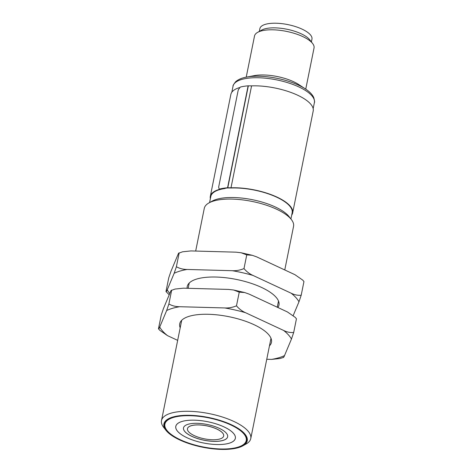 <?xml version="1.0" encoding="UTF-8"?>
<svg xmlns="http://www.w3.org/2000/svg" width="473" height="473" viewBox="0 0 473 473"><rect width="100%" height="100%" fill="white"/><g stroke="black" fill="none" stroke-linecap="round" stroke-linejoin="round"><path stroke-width="0.71" d="M198.837 424.943A18.465 6.587 11.4 0 1 223.676 436A18.465 6.587 11.4 0 1 204.271 438.808A18.465 6.587 11.4 0 1 187.468 428.698A18.465 6.587 11.4 0 1 198.837 424.943M223.682 435.952L223.676 436A18.465 6.587 -168.6 0 0 223.682 435.952A18.465 6.587 -168.6 0 0 198.843 424.896A18.465 6.587 -168.6 0 0 187.479 428.65A18.465 6.587 -168.6 0 0 187.474 428.674M183.506 427.876A22.515 8.029 -168.6 0 0 203.993 440.174A22.515 8.029 -168.6 0 0 227.643 436.774A22.515 8.029 11.4 0 1 203.981 440.221A22.515 8.029 11.4 0 1 183.5 427.899A22.515 8.029 11.4 0 1 197.359 423.323A22.515 8.029 11.4 0 1 227.643 436.798M311.394 41.92L311.955 39.129A26.565 9.478 -168.6 0 0 310.158 34.547A26.565 9.478 -168.6 0 0 281.908 23.65A26.565 9.478 -168.6 0 0 259.878 28.628L259.316 31.419M194.498 420.178A30.355 10.832 11.4 0 1 235.329 438.347A30.355 10.832 11.4 0 1 203.431 442.965A30.355 10.832 11.4 0 1 175.814 426.344A30.355 10.832 11.4 0 1 194.498 420.178A30.384 10.838 -168.6 0 0 175.79 426.344A30.384 10.838 -168.6 0 0 203.425 442.97A30.384 10.838 -168.6 0 0 235.353 438.353A30.384 10.838 -168.6 0 0 194.486 420.166M305.741 89.149L314.037 47.986A30.355 10.832 -168.6 0 0 312.6 43.481L309.762 39.821A26.565 9.478 -168.6 0 0 309.224 39.176A26.565 9.478 -168.6 0 0 286.07 29.072A26.565 9.478 -168.6 0 0 261.634 30.112L257.596 32.389A30.355 10.832 -168.6 0 0 254.521 35.989L246.22 77.152M251.553 85.867L248.337 85.82A1.265 0.449 -168.6 0 0 248.124 85.826A42.552 15.177 11.4 0 0 240.302 87.073L238.274 89.829L218.65 187.131L219.129 188.969L219.75 189.005A42.552 15.177 11.4 0 1 227.572 187.763A1.265 0.449 11.4 0 1 227.785 187.757L230.995 187.799L251.577 85.867A41.996 14.982 11.4 0 1 294.029 93.636A41.996 14.982 11.4 0 1 313.209 110.984L292.651 212.921A41.996 14.982 11.4 0 1 291.699 215.091M312.6 43.481A30.355 10.832 -168.6 0 0 311.985 42.747A30.355 10.832 -168.6 0 0 285.526 31.194A30.355 10.832 -168.6 0 0 257.596 32.389M219.129 188.975L220.146 189.188A42.044 15 -168.6 0 1 227.856 187.964L231.267 188A41.488 14.799 -168.6 0 1 273.211 195.674A41.488 14.799 -168.6 0 1 292.16 212.82L290.919 218.975M251.577 85.867L230.995 187.799M298.906 84.643A30.355 10.832 -168.6 0 0 254.267 75.639L246.421 77.111A40.223 14.35 -168.6 0 1 305.57 89.036L298.906 84.643M210.361 198.69A41.996 14.982 11.4 0 1 210.325 196.319A41.996 14.982 11.4 0 1 224.829 188.313L225.124 188.514A41.488 14.799 -168.6 0 0 210.822 196.419L209.58 202.574M210.325 196.319L230.877 94.381A41.996 14.982 11.4 0 1 239.397 87.641M231.019 187.799A41.996 14.982 11.4 0 1 273.477 195.568A41.996 14.982 11.4 0 1 292.651 212.921M220.702 448.978A41.488 14.799 11.4 0 1 164.9 424.145A41.488 14.799 11.4 0 1 208.498 417.836A41.488 14.799 11.4 0 1 246.238 440.546A41.488 14.799 11.4 0 1 220.702 448.978M246.238 440.546L246.309 440.197A41.488 14.799 -168.6 0 0 244.482 434.22M168.973 418.995A41.488 14.799 -168.6 0 0 164.971 423.802L164.9 424.145M243.778 433.398A41.866 14.935 -168.6 0 0 207.286 417.464A41.866 14.935 -168.6 0 0 168.766 419.108A41.866 14.935 -168.6 0 0 202.615 446.991A41.866 14.935 -168.6 0 0 244.63 434.403A41.866 14.935 -168.6 0 0 243.778 433.398M284.764 269.959L293.556 226.36A45.538 16.242 -168.6 0 0 291.398 219.596L289.127 216.669A42.499 15.16 -168.6 0 0 252.476 199.718A42.499 15.16 -168.6 0 0 212.123 201.143L208.889 202.958A45.538 16.242 -168.6 0 0 204.283 208.357L195.674 251.062M166.786 431.281A42.499 15.16 11.4 0 1 165.922 430.259A42.499 15.16 11.4 0 1 208.569 417.488A42.499 15.16 11.4 0 1 242.933 445.785A42.499 15.16 11.4 0 1 203.828 447.458A42.499 15.16 11.4 0 1 166.786 431.281M291.398 219.596A45.538 16.242 -168.6 0 0 252.133 201.439A45.538 16.242 -168.6 0 0 208.889 202.958M165.922 430.259L163.652 427.332A45.538 16.242 11.4 0 1 161.494 420.568A45.538 16.242 11.4 0 1 209.344 413.644A45.538 16.242 11.4 0 1 250.767 438.566A45.538 16.242 11.4 0 1 246.161 443.964L242.933 445.785M293.207 315.532L298.977 301.78L301.195 295.235C297.866 295.548 294.531 294.88 291.202 293.23L253.014 275.44C249.655 273.973 246.646 271.691 243.991 268.587C240.107 270.195 236.198 270.899 232.267 270.704L187.137 269.462C183.169 269.444 179.586 268.534 176.388 266.731L179.149 253.043C178.948 252.635 178.534 253.203 177.907 254.74L170.966 271.295L168.743 277.84L165.988 291.522C166.189 291.93 166.602 291.368 167.229 289.825A68.756 24.525 -168.6 0 0 169.789 293.437M243.991 268.587L246.752 254.9L241.129 252.759L236.003 252.168L190.873 250.927L182.572 251.802L179.149 253.043L182.572 251.802M301.195 295.235L303.956 281.547L302.714 280.087L294.939 274.695L256.75 256.904L252.198 255.284L246.752 254.9M165.988 291.522L169.222 294.791M176.388 266.731L174.17 273.276L167.229 289.825M302.714 280.087L303.956 281.547M187.131 288.288A46.797 16.697 11.4 0 1 191.961 281.003A46.797 16.697 11.4 0 1 216.031 277.042A46.797 16.697 11.4 0 1 276.764 298.102A46.797 16.697 11.4 0 1 277.893 307.509M298.977 301.78A68.756 24.525 -168.6 0 0 291.202 293.23M253.014 275.44A68.756 24.525 -168.6 0 0 232.267 270.704M187.137 269.462A68.756 24.525 -168.6 0 0 174.17 273.276M283.286 357.281C283.481 357.689 283.895 357.121 284.521 355.584L291.469 339.029L293.686 332.484C290.351 332.797 287.022 332.129 283.688 330.479L245.499 312.688C242.141 311.228 239.137 308.94 236.482 305.836C232.598 307.45 228.69 308.154 224.758 307.953L179.622 306.717C175.654 306.699 172.071 305.789 168.879 303.979L171.634 290.298C171.439 289.89 171.025 290.452 170.398 291.995L163.451 308.544L161.234 315.089L158.473 328.776C158.674 329.184 159.088 328.617 159.714 327.08A68.756 24.525 -168.6 0 0 167.495 335.629L177.665 340.365M236.482 305.836L239.243 292.154L233.621 290.008L228.494 289.423L183.358 288.181L175.057 289.056L171.634 290.298L175.057 289.056M293.686 332.484L296.447 318.802L295.205 317.342L287.424 311.949L249.236 294.159L244.683 292.539L239.243 292.154M266.76 359.261L271.561 359.397L279.862 358.522L283.445 357.482M158.473 328.776L159.714 330.237L167.495 335.629M168.879 303.979L166.662 310.525L159.714 327.08M295.205 317.342L296.447 318.802M180.189 327.836A46.797 16.697 11.4 0 1 184.452 318.258A46.797 16.697 11.4 0 1 208.522 314.291A46.797 16.697 11.4 0 1 269.249 335.357A46.797 16.697 11.4 0 1 269.468 345.834M271.561 359.397A68.756 24.525 -168.6 0 0 284.521 355.584M291.469 339.029A68.756 24.525 -168.6 0 0 283.688 330.479M245.499 312.688A68.756 24.525 -168.6 0 0 224.758 307.953M179.622 306.717A68.756 24.525 -168.6 0 0 166.662 310.525M227.785 187.757L248.337 85.82M227.572 187.763L248.124 85.826M220.146 189.188L219.75 189.005M313.167 108.613L314.385 102.588A41.488 14.799 -168.6 0 0 276.61 79.872A41.488 14.799 -168.6 0 0 233.047 86.187C232.734 85.808 233.615 84.306 235.69 81.687C239.592 78.4 244.234 77.531 246.421 77.111M235.329 438.347L235.418 437.915M175.814 426.344L175.897 425.913M314.385 102.588C314.817 102.357 314.586 100.637 313.694 97.414C312.275 94.429 309.561 91.638 305.57 89.036M231.829 92.211L233.047 86.187M250.767 438.566L270.988 338.278M277.255 307.208L278.502 301.023M161.494 420.568L181.715 320.274M188.159 288.311L189.23 283.025M252.198 255.284L241.129 252.759M244.683 292.539L233.621 290.008"/></g></svg>
